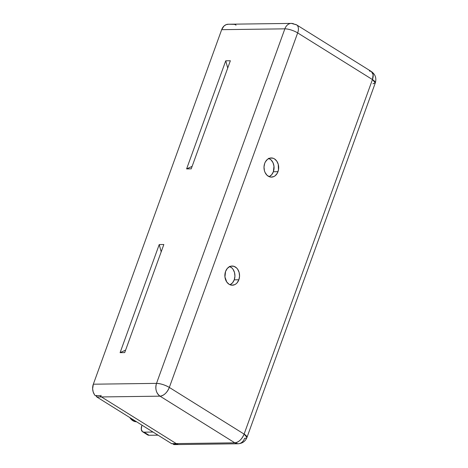 <?xml version="1.0" encoding="UTF-8"?>
<svg xmlns="http://www.w3.org/2000/svg" width="468" height="468" viewBox="0 0 468 468"><rect width="100%" height="100%" fill="white"/><g stroke="black" fill="none" stroke-linecap="round" stroke-linejoin="round"><path stroke-width="0.7" d="M269.147 176.67A9.588 7.348 89.2 0 0 273.365 171.744L277.986 171.68A9.588 7.348 -90.8 0 1 271.463 177.126A9.588 7.348 -90.8 0 1 264.695 163.391L263.999 167.012L264.426 170.715L265.046 172.423L266.971 175.207L269.568 176.828L270.99 177.109L273.827 176.582L275.125 175.787L277.249 173.289L278.472 169.913L278.255 164.356L276.775 161.132L274.47 158.886L273.113 158.242L270.252 158.044L267.55 159.284L265.432 161.782L264.695 163.391A9.588 7.348 -90.8 0 1 271.212 157.944A9.588 7.348 -90.8 0 1 277.986 171.68L273.365 171.744L273.985 166.239L273.014 162.712L271.083 159.921L268.492 158.307M230.022 284.76A9.588 7.348 89.2 0 0 234.234 279.835L238.861 279.77A9.588 7.348 -90.8 0 1 232.339 285.217A9.588 7.348 -90.8 0 1 225.564 271.475L224.944 276.98L226.775 282.029L229.08 284.269L231.865 285.199L234.696 284.673L236.001 283.877L237.153 282.766L238.861 279.77L239.552 276.149L239.125 272.44L237.65 269.223L236.58 267.953L233.982 266.333L231.122 266.128L229.724 266.579L227.267 268.486L225.564 271.475A9.588 7.348 -90.8 0 1 232.087 266.035A9.588 7.348 -90.8 0 1 238.861 279.77L234.234 279.835L234.93 276.208L234.503 272.505L233.023 269.281L231.958 268.012L229.361 266.397M235.726 24.997L236.071 25.114A9.588 7.348 89.2 0 0 234.31 24.348L228.483 24.237L226.097 24.658L223.95 26.068L221.674 29.671L93.331 384.205L156.517 383.374L284.854 28.84L221.674 29.671L284.854 28.84A9.588 7.348 -90.8 0 1 291.377 23.4A9.588 7.348 -90.8 0 1 294.629 24.342A9.588 5.534 122 0 1 296.577 24.851A9.588 5.534 122 0 1 297.666 32.906L372.446 79.566L244.109 434.099L169.328 387.44L297.666 32.906L372.446 79.566A9.588 5.534 -58 0 0 371.358 71.51L373.131 74.64L372.446 79.566L375.301 82.912L372.932 83.795M246.958 437.445C245.331 441.377 242.365 443.488 238.066 443.769L234.813 442.827L160.033 396.168A9.588 5.534 122 0 0 169.328 387.44C164.923 384.93 160.653 383.573 156.517 383.374C155.007 388.873 156.183 393.138 160.033 396.168C163.964 395.606 167.058 392.699 169.328 387.44L297.666 32.906A9.588 2.72 -160.1 0 0 284.854 28.84L156.517 383.374A9.588 2.72 19.9 0 1 169.328 387.44L244.109 434.099C241.839 439.353 238.744 442.266 234.813 442.827A9.588 5.534 -58 0 0 244.109 434.099L246.958 437.445L375.301 82.912A9.588 2.72 -160.1 0 0 372.446 79.566L244.109 434.099A9.588 2.72 19.9 0 1 246.958 437.445A9.588 2.72 19.9 0 1 244.589 438.329A9.588 7.348 -90.8 0 1 238.066 443.769A9.588 7.348 -90.8 0 1 234.813 442.827L176.255 443.594L101.474 396.94A9.588 7.348 89.2 0 1 99.912 395.63L95.285 395.688L94.425 394.577L93.167 391.88L92.641 388.803L93.331 384.205A9.588 7.348 89.2 0 0 95.285 395.688L99.912 395.63A9.588 7.348 89.2 0 0 101.474 396.94L176.255 443.594L234.813 442.827L160.033 396.168L101.474 396.94L160.033 396.168A9.588 7.348 -90.8 0 1 156.517 383.374L93.331 384.205L221.674 29.671A9.588 7.348 89.2 0 1 228.191 24.231L291.377 23.4A9.588 7.348 89.2 0 0 284.854 28.84A9.588 2.72 19.9 0 1 297.666 32.906A9.588 5.534 -58 0 0 296.577 24.851L371.358 71.51L369.41 71.001M175.798 444.512L173.388 444.419L173.634 443.752L173.388 444.419A9.588 7.348 89.2 0 0 174.886 444.6L238.066 443.769M120.089 352.656L159.219 244.571L163.841 244.507L124.716 352.597L120.089 352.656L159.219 244.571L161.203 251.796L159.219 244.571L163.841 244.507L124.716 352.597L120.089 352.656L125.611 350.117L120.089 352.656M230.355 60.758L191.231 168.843L186.609 168.907L225.734 60.817L230.355 60.758L191.231 168.843L186.609 168.907L225.734 60.817L227.723 68.041L225.734 60.817L230.355 60.758M142.623 431.788A7.196 4.148 122 0 1 141.81 425.745L141.283 429.337L142.494 431.701L144.085 432.169L149.07 435.281L144.085 432.169L153.03 432.052L144.085 432.169A7.196 4.148 122 0 1 142.623 431.788L147.607 434.895A7.196 4.148 -58 0 0 149.07 435.281L158.014 435.164L149.07 435.281L146.893 434.222M172.329 443.705L171.627 443.658L96.847 396.999L101.474 396.94L176.255 443.594A9.588 7.348 89.2 0 0 178.016 444.36L173.388 444.419L178.016 444.36A9.588 7.348 89.2 0 1 176.255 443.594L171.627 443.658L96.847 396.999L96.408 395.401M269.205 176.641L271.662 174.739L273.365 171.744A9.588 7.348 89.2 0 0 268.907 158.465M230.075 284.731L232.532 282.824L234.234 279.835A9.588 7.348 89.2 0 0 229.782 266.555M192.126 166.362L186.609 168.907L192.126 166.362M96.338 395.676A1.199 0.918 89.2 0 0 96.847 396.999L101.474 396.94L176.255 443.594L171.627 443.658A1.199 0.918 89.2 0 0 172.037 443.775L176.658 443.717M101.474 396.94A1.199 0.918 -90.8 0 1 101.035 395.343M235.667 24.997A1.199 0.918 -90.8 0 1 236.071 25.114M136.545 421.767L132.813 420.673L129.806 417.561A11.15 8.541 89.2 0 0 136.545 421.767M136.416 421.686A11.15 8.541 -90.8 0 1 131.309 418.503A11.15 8.541 89.2 0 0 136.416 421.686M375.301 82.912C376.676 78.22 375.359 74.424 371.358 71.51M291.377 23.4L296.577 24.851"/></g></svg>
